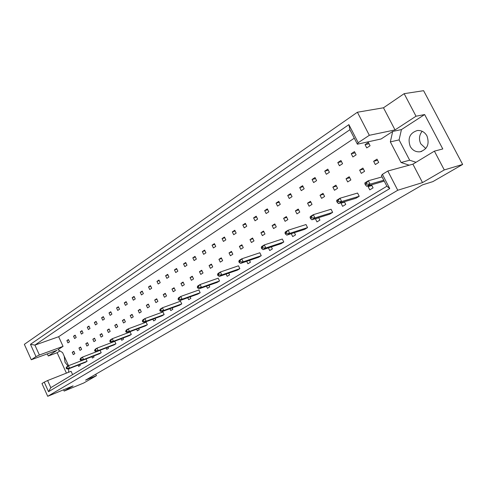 <?xml version="1.0" encoding="UTF-8"?>
<svg xmlns="http://www.w3.org/2000/svg" width="487" height="487" viewBox="0 0 487 487"><rect width="100%" height="100%" fill="white"/><g stroke="black" fill="none" stroke-linecap="round" stroke-linejoin="round"><path stroke-width="0.73" d="M67.973 366.035L65.014 362.298L64.193 356.149M425.79 148.517L420.774 143.829C418.704 139.282 419.161 135.094 422.15 131.277M426.959 135.922C429.692 143.975 427.409 149.266 420.104 151.786C415.843 152.194 412.544 150.392 410.218 146.392C407.467 138.223 409.853 132.933 417.377 130.51C421.492 130.23 424.688 132.032 426.959 135.922M47.324 353.866L48.286 355.991L56.961 350.336L31.278 359.753L24.35 344.339L357.397 112.235L369.329 135.301L358.195 142.697L357.379 144.189L349.922 129.706L34.912 345.1L39.38 354.999L36.001 356.612L30.468 344.327L348.887 124.629L358.195 142.697M80.562 347.024L78.955 348.041L80.02 350.378L81.633 349.362L80.562 347.024M75.132 335.153L73.537 336.2L74.602 338.532L76.197 337.491L75.132 335.153M66.092 367.922L66.396 368.598L67.042 368.196L66.737 367.527L66.092 367.922L66.847 366.729L68.46 365.731L69.55 368.129L67.93 369.122L85.462 362.267L87.088 361.281L86.035 358.974M78.084 365.153L78.65 366.394L80.245 365.427L79.813 364.477M73.805 351.31L72.228 352.308L73.281 354.621L74.858 353.623L73.805 351.31M68.436 339.555L66.877 340.577L67.93 342.885L69.495 341.862L68.436 339.555M68.539 365.7L62.573 352.594L57.971 349.678L63.054 346.367L58.659 336.718L354.293 138.192M68.539 372.281L68.819 368.769M72.593 374.619L71.078 371.283L47.616 380.536L50.825 387.664L386.879 186.235L381.418 175.661L382.398 174.358L389.746 188.591L48.53 391.688L44.244 382.155L41.973 383.543L47.714 396.308L397.757 190.253L387.816 171.028L382.398 174.358M357.379 144.189L381.132 138.972L392.686 131.441L390.343 141.894L401.063 162.506L409.183 165.19M91.806 356.734L92.408 358.055L94.07 357.044L93.607 356.04M101.205 352.722L100.097 350.33L82.443 357.111L83.557 359.552L101.205 352.722L99.506 353.751L81.871 360.587L83.557 359.552L81.012 359.613L80.696 358.931L80.026 359.345L80.337 360.027L81.012 359.613M106.105 347.962L106.75 349.356L108.485 348.308L107.992 347.237M115.924 343.798L114.792 341.35L97.035 348.108L98.185 350.597L115.924 343.798L114.153 344.869L96.426 351.675L98.185 350.597L95.592 350.658L95.275 349.958L94.569 350.39L94.892 351.09L95.592 350.658M121.026 338.8L121.713 340.285L123.521 339.189L122.998 338.051M131.295 334.478L130.126 331.982L112.29 338.696L113.465 341.247L131.295 334.478L129.445 335.598L111.626 342.373L113.465 341.247L110.835 341.296L110.5 340.577L109.77 341.034L110.099 341.746L110.835 341.296M136.603 329.224L137.34 330.807L139.233 329.662L138.667 328.451M147.354 324.738L146.155 322.193L128.239 328.859L129.451 331.458L147.354 324.738L145.418 325.913L127.527 332.639L129.451 331.458L126.772 331.501L126.431 330.77L125.664 331.245L125.999 331.976L126.772 331.501M152.881 319.216L153.679 320.903L155.657 319.703L155.049 318.413M164.149 314.553L162.92 311.954L144.937 318.559L146.185 321.213L164.149 314.553L162.128 315.783L144.17 322.449L146.185 321.213L143.458 321.25L143.111 320.501L142.301 321L142.654 321.743L143.458 321.25M169.914 308.728L170.773 310.542L172.842 309.282L172.185 307.9M181.742 303.888L180.476 301.228L162.439 307.76L163.729 310.481L181.742 303.888L179.624 305.172L161.611 311.771L163.729 310.481L160.953 310.499L160.594 309.738L159.748 310.262L160.107 311.023L160.953 310.499M187.751 297.74L188.682 299.682L190.849 298.367L190.143 296.875M200.181 292.705L198.879 289.99L180.811 296.431L182.132 299.213L200.181 292.705L197.959 294.057L179.91 300.57L182.132 299.213L179.307 299.225L178.936 298.446L178.047 298.988L178.419 299.767L179.307 299.225M206.451 286.204L207.462 288.292L209.739 286.91L208.966 285.315M219.534 280.975L218.188 278.193L200.102 284.53L201.466 287.373L219.534 280.975L217.196 282.393L199.134 288.803L201.466 287.373L198.593 287.373L198.209 286.575L197.278 287.153L197.661 287.945L198.593 287.373M226.084 274.084L227.173 276.342L229.572 274.887L228.732 273.158M239.86 268.647L238.478 265.805L220.398 272.008L221.81 274.924L239.86 268.647L237.406 270.133L219.351 276.427L221.81 274.924L218.876 274.912L218.48 274.096L217.5 274.698L217.896 275.514L218.876 274.912M246.702 261.324L247.901 263.771L250.421 262.243L249.502 260.375M261.251 255.681L259.821 252.765L241.771 258.822L243.232 261.811L261.251 255.681L258.664 257.246L240.639 263.394L243.232 261.811L240.243 261.781L239.835 260.947L238.8 261.58L239.208 262.42L240.243 261.781M268.404 247.883L269.713 250.543L272.367 248.936L271.362 246.897M283.781 242.015L282.302 239.032L264.313 244.918L265.823 247.98L283.781 242.015L281.06 243.67L263.09 249.654L265.823 247.98L262.785 247.938L262.359 247.079L261.269 247.749L261.689 248.607L262.785 247.938M291.256 233.693L292.705 236.603L295.506 234.911L294.392 232.683M307.547 227.606L306.013 224.55L288.127 230.229L289.692 233.37L307.547 227.606L304.673 229.353L286.8 235.136L289.692 233.37L286.587 233.31L286.149 232.427L284.998 233.139L285.437 234.016L286.587 233.31M315.844 218.547L315.418 218.803L316.97 221.895L319.922 220.1L318.693 217.652M332.651 212.381L331.069 209.246L313.318 214.694L314.937 217.914L332.651 212.381L329.614 214.225L311.881 219.789L314.937 217.914L311.777 217.835L311.321 216.928L310.097 217.683L310.554 218.584L311.777 217.835M342.367 202.342L341.01 203.17L342.617 206.342L345.746 204.443L344.37 201.74M359.217 196.279L357.568 193.053L340.005 198.227L341.685 201.539L359.217 196.279L355.997 198.227L338.447 203.523L341.685 201.539L338.465 201.435L337.996 200.51L336.7 201.308L337.168 202.233L338.465 201.435M370.51 185.151L368.099 186.624L369.773 189.875L373.085 187.866L371.538 184.853M364.927 183.922L365.42 184.877L366.796 184.031L366.303 183.075L364.927 183.922L364.897 182.875L368.33 180.756L370.083 184.159L366.638 186.265L384.231 181.109M83.046 333.023L81.962 330.667L80.337 331.738L81.414 334.088L83.046 333.023M90.034 328.463L88.938 326.083L87.276 327.179L88.366 329.547L90.034 328.463M97.169 323.806L96.061 321.402L94.362 322.522L95.47 324.914L97.169 323.806M104.462 319.052L103.335 316.623L101.6 317.761L102.72 320.184L104.462 319.052M111.907 314.188L110.768 311.741L108.997 312.904L110.135 315.345L111.907 314.188M119.516 309.227L118.365 306.749L116.557 307.936L117.708 310.408L119.516 309.227M127.296 304.15L126.127 301.648L124.276 302.859L125.445 305.355L127.296 304.15M135.252 298.957L134.065 296.431L132.178 297.673L133.359 300.193L135.252 298.957M143.385 293.649L142.186 291.098L140.25 292.37L141.449 294.915L143.385 293.649M151.707 288.219L150.489 285.644L148.511 286.94L149.722 289.515L151.707 288.219M160.223 282.667L158.981 280.055L156.96 281.389L158.19 283.988L160.223 282.667M168.934 276.981L167.68 274.345L165.604 275.709L166.858 278.339L168.934 276.981M177.852 271.162L176.58 268.495L174.462 269.889L175.728 272.55L177.852 271.162M186.99 265.202L185.699 262.505L183.526 263.936L184.81 266.62L186.99 265.202M196.346 259.096L195.031 256.369L192.809 257.836L194.112 260.551L196.346 259.096M205.934 252.838L204.601 250.087L202.318 251.584L203.645 254.33L205.934 252.838M215.759 246.428L214.408 243.64L212.07 245.18L213.416 247.956L215.759 246.428M225.834 239.86L224.458 237.035L222.06 238.612L223.43 241.424L225.834 239.86M236.165 233.115L234.764 230.266L232.305 231.879L233.699 234.722L236.165 233.115M246.763 226.199L245.345 223.314L242.818 224.97L244.231 227.849L246.763 226.199M257.635 219.107L256.192 216.185L253.605 217.884L255.042 220.8L257.635 219.107M268.806 211.821L267.339 208.862L264.678 210.609L266.139 213.556L268.806 211.821M280.269 204.339L278.777 201.344L276.05 203.14L277.535 206.123L280.269 204.339M292.048 196.651L290.532 193.619L287.726 195.464L289.235 198.489L292.048 196.651M304.156 188.755L302.61 185.687L299.724 187.58L301.264 190.642L304.156 188.755M316.599 180.634L315.028 177.524L312.064 179.472L313.628 182.576L316.599 180.634M329.395 172.282L327.794 169.135L324.75 171.138L326.339 174.279L329.395 172.282M342.568 163.693L340.937 160.503L337.795 162.567L339.421 165.744L342.568 163.693M356.119 154.848L354.457 151.615L351.23 153.74L352.88 156.96L356.119 154.848M370.077 145.741L368.385 142.466L365.055 144.651L366.741 147.914L370.077 145.741M88.549 345.015L87.465 342.647L85.822 343.688L86.899 346.05L88.549 345.015M95.604 340.571L94.508 338.185L92.828 339.244L93.924 341.631L95.604 340.571M102.818 336.036L101.704 333.625L99.987 334.709L101.101 337.114L102.818 336.036M110.178 331.397L109.051 328.962L107.304 330.076L108.424 332.505L110.178 331.397M117.702 326.667L116.563 324.208L114.774 325.34L115.912 327.794L117.702 326.667M125.396 321.828L124.234 319.344L122.407 320.501L123.564 322.978L125.396 321.828M133.255 316.879L132.08 314.371L130.212 315.558L131.38 318.06L133.255 316.879M141.291 311.826L140.098 309.288L138.186 310.499L139.373 313.031L141.291 311.826M149.509 306.652L148.304 304.089L146.35 305.325L147.549 307.881L149.509 306.652M157.916 301.362L156.692 298.768L154.696 300.041L155.913 302.622L157.916 301.362M166.517 295.95L165.276 293.326L163.23 294.623L164.472 297.24L166.517 295.95M175.326 290.404L174.066 287.762L171.972 289.089L173.226 291.725L175.326 290.404M184.342 284.737L183.063 282.058L180.914 283.416L182.193 286.088L184.342 284.737M193.57 278.923L192.274 276.22L190.076 277.608L191.373 280.311L193.57 278.923M203.03 272.976L201.709 270.236L199.463 271.667L200.772 274.394L203.03 272.976M212.716 266.876L211.382 264.112L209.075 265.573L210.408 268.331L212.716 266.876M222.65 260.63L221.293 257.83L218.925 259.327L220.282 262.116L222.65 260.63M232.835 254.22L231.453 251.389L229.03 252.923L230.406 255.748L232.835 254.22M243.275 247.652L241.875 244.784L239.385 246.361L240.785 249.216L243.275 247.652M253.989 240.907L252.564 238.009L250.014 239.622L251.432 242.514L253.989 240.907M264.983 233.985L263.534 231.051L260.916 232.713L262.365 235.641L264.983 233.985M276.275 226.881L274.802 223.91L272.111 225.615L273.578 228.58L276.275 226.881M287.866 219.588L286.368 216.581L283.611 218.328L285.102 221.329L287.866 219.588M299.779 212.095L298.257 209.051L295.42 210.847L296.936 213.884L299.779 212.095M312.021 204.388L310.469 201.308L307.553 203.152L309.099 206.226L312.021 204.388M324.604 196.468L323.027 193.345L320.026 195.25L321.603 198.361L324.604 196.468M337.552 188.323L335.945 185.163L332.858 187.118L334.459 190.271L337.552 188.323M350.871 179.947L349.234 176.738L346.056 178.747L347.688 181.943L350.871 179.947M364.58 171.314L362.912 168.07L359.643 170.14L361.305 173.378L364.58 171.314M378.697 162.433L376.999 159.139L373.632 161.27L375.325 164.551L378.697 162.433M444.278 169.933L434.392 151.147L412.903 164.174L422.515 182.595L444.278 169.933L462.65 164.448L432.87 181.621L422.533 184.859L85.56 380.14L96.438 375.678L95.769 374.223M63.572 389.789L64.156 391.079L73.099 385.874L47.714 396.308M31.278 359.753L36.001 356.612M434.392 151.147L442.793 148.955L424.64 114.548L416.02 116.223L404.155 93.668L383.482 107.785L395.024 129.913L369.329 135.301M383.482 107.785L357.397 112.235M412.903 164.174L387.816 171.028M422.515 182.595L397.757 190.253M404.155 93.668L423.605 90.692L462.65 164.448M59.925 350.92L57.149 352.722L66.409 373.121M57.149 352.722L48.286 355.991M96.438 375.678L83.74 383.001L64.156 391.079M416.02 116.223L395.024 129.913M44.244 382.155L47.616 380.536M63.054 346.367L39.38 354.999M58.659 336.718L34.912 345.1L30.468 344.327M424.64 114.548L401.434 129.591L392.686 131.441M401.434 129.591L399.084 139.903L409.677 160.217L416.014 162.287M409.677 160.217L401.063 162.506M399.084 139.903L390.343 141.894M66.877 340.577L68.618 339.95M72.228 352.308L73.963 351.657M315.418 218.803L318.748 217.762M341.01 203.17L344.553 202.099M368.099 186.624L371.885 185.529M73.537 336.2L75.315 335.567M80.337 331.738L82.157 331.087M87.276 327.179L89.133 326.515M94.362 322.522L96.268 321.852M101.6 317.761L103.548 317.086M108.997 312.904L110.987 312.216M116.557 307.936L118.591 307.236M124.276 302.859L126.364 302.153M132.178 297.673L134.309 296.954M140.25 292.37L142.435 291.634M148.511 286.94L150.751 286.198M156.96 281.389L159.255 280.634M165.604 275.709L167.96 274.942M174.462 269.889L176.878 269.11M183.526 263.936L186.004 263.144M192.809 257.836L195.354 257.033M202.318 251.584L204.936 250.775M212.07 245.18L214.755 244.358M222.06 238.612L224.817 237.778M232.305 231.879L235.148 231.039M242.818 224.97L245.74 224.117M253.605 217.884L256.612 217.025M264.678 210.609L267.771 209.739M276.05 203.14L279.234 202.263M287.726 195.464L291.013 194.581M299.724 187.58L303.115 186.691M312.064 179.472L315.558 178.577M324.75 171.138L328.36 170.243M337.795 162.567L341.533 161.666M351.23 153.74L355.09 152.845M365.055 144.651L369.055 143.762M78.955 348.041L80.726 347.383M85.822 343.688L87.63 343.018M92.828 339.244L94.685 338.562M99.987 334.709L101.886 334.015M107.304 330.076L109.24 329.37M114.774 325.34L116.752 324.622M122.407 320.501L124.435 319.77M130.212 315.558L132.287 314.815M138.186 310.499L140.317 309.744M146.35 305.325L148.523 304.558M154.696 300.041L156.924 299.255M163.23 294.623L165.519 293.831M171.972 289.089L174.316 288.28M180.914 283.416L183.319 282.6M190.076 277.608L192.542 276.78M199.463 271.667L201.989 270.821M209.075 265.573L211.668 264.715M218.925 259.327L221.597 258.457M229.03 252.923L231.769 252.041M239.385 246.361L242.203 245.46M250.014 239.622L252.911 238.715M260.916 232.713L263.899 231.788M272.111 225.615L275.185 224.684M283.611 218.328L286.77 217.385M295.42 210.847L298.677 209.891M307.553 203.152L310.913 202.19M320.026 195.25L323.496 194.27M332.858 187.118L336.438 186.131M346.056 178.747L349.751 177.761M359.643 170.14L363.466 169.147M373.632 161.27L377.589 160.278M389.746 188.591L386.879 186.235M48.53 391.688L50.825 387.664M348.887 124.629L349.922 129.706M67.042 368.196L69.55 368.129L87.088 361.281M66.737 367.527L68.46 365.731L81.804 360.563M66.396 368.598L67.93 369.122M80.026 359.345L80.757 358.146L82.443 357.111L80.696 358.931M80.337 360.027L81.871 360.587M94.569 350.39L95.282 349.191L97.035 348.108L95.275 349.958M94.892 351.09L96.426 351.675M109.77 341.034L110.452 339.829L112.29 338.696L110.5 340.577M110.099 341.746L111.626 342.373M125.664 331.245L126.316 330.046L128.239 328.859L126.431 330.77M125.999 331.976L127.527 332.639M142.301 321L142.922 319.801L144.937 318.559L143.111 320.501M142.654 321.743L144.17 322.449M159.748 310.262L160.333 309.062L162.439 307.76L160.594 309.738M160.107 311.023L161.611 311.771M178.047 298.988L178.589 297.794L180.811 296.431L178.936 298.446M178.419 299.767L179.91 300.57M197.278 287.153L197.771 285.966L200.102 284.53L198.209 286.575M197.661 287.945L199.134 288.803M217.5 274.698L217.945 273.524L220.398 272.008L218.48 274.096M217.896 275.514L219.351 276.427M238.8 261.58L239.19 260.417L241.771 258.822L239.835 260.947M239.208 262.42L240.639 263.394M261.269 247.749L261.592 246.599L264.313 244.918L262.359 247.079M261.689 248.607L263.09 249.654M284.998 233.139L285.248 232.007L288.127 230.229L286.149 232.427M285.437 234.016L286.8 235.136M310.097 217.683L310.268 216.575L313.318 214.694L311.321 216.928M310.554 218.584L311.881 219.789M336.7 201.308L336.773 200.224L340.005 198.227L337.996 200.51M337.168 202.233L338.447 203.523M366.796 184.031L370.083 184.159L383.78 180.233M366.303 183.075L368.33 180.756L382.064 176.909M365.42 184.877L366.638 186.265M420.104 151.786L421.797 151.354"/></g></svg>
